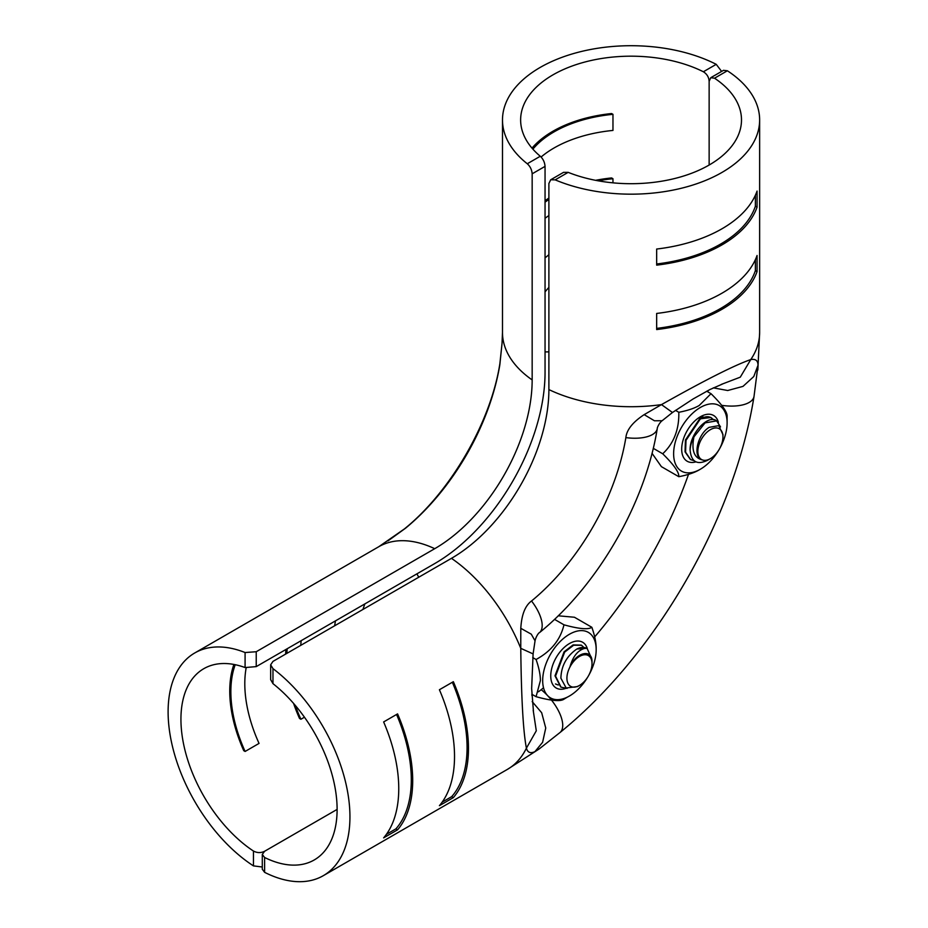 <?xml version="1.0" encoding="UTF-8"?>
<svg xmlns="http://www.w3.org/2000/svg" width="928" height="928" viewBox="0 0 928 928"><rect width="100%" height="100%" fill="white"/><g stroke="black" fill="none" stroke-linecap="round" stroke-linejoin="round"><path stroke-width="1.39" d="M539.934 748.397L534.946 751.622C530.48 753.71 527.638 752.562 526.408 748.165C523.195 731.531 521.316 698.262 520.77 648.347L520.794 628.314L531.257 634.16L535.05 640.83C535.804 636.84 538.75 632.56 539.446 632.676A31.552 14.036 50.6 0 1 539.446 632.676C598.096 585 645.296 503.254 657.256 428.632A31.552 14.036 9.4 0 0 657.256 428.62C657.07 427.553 659.588 422.484 662.128 420.732L672.475 412.496L693.135 398.947L709.932 389.54L722.367 384.088M534.946 751.622L542.602 742.307L545.745 728.039L541.674 712.739L532.173 701.591M543.518 687.764A305.266 176.25 -60 0 1 541.198 689.69L538.402 691.812M533.09 694.956L531.837 695.524M533.182 710.187L536.291 730.8L526.408 748.165A128.574 74.228 -120 0 1 507.372 769.405L539.017 749.07L560.002 732.528A31.552 14.036 -129.4 0 0 541.198 689.69M688.518 474.347A305.266 176.25 -60 0 1 594.686 636.886M520.794 628.314C521.594 614.719 525.178 605.613 531.535 600.996A173.142 99.969 120 0 0 625.866 437.61C626.69 429.792 632.78 422.136 644.16 414.642L661.49 404.608C704.978 380.12 734.732 365.11 750.764 359.577C755.543 358.707 757.956 360.598 758.025 365.249L753.78 376.536L742.992 386.384L727.714 390.514L713.307 387.858M707.89 390.595L708.018 391.964M758.025 365.249L754.012 396.488A31.552 14.036 -170.6 0 1 721.648 405.327M264.608 872.332A128.574 74.228 -120 0 0 323.315 875.672A128.574 74.228 -120 0 0 345.448 781.62A128.574 74.228 -120 0 0 272.971 668.636L272.971 683.658A110.432 63.754 60 0 1 333.558 780.46A110.432 63.754 60 0 1 314.244 859.954A110.432 63.754 60 0 1 264.608 857.484L264.608 872.332L262.288 869.211M540.282 156.252A110.432 63.754 180 0 1 520.631 119.944A110.432 63.754 180 0 1 585.174 61.944A110.432 63.754 180 0 1 703.366 71.758L716.23 64.334A128.574 74.228 0 0 0 578.237 52.27A128.574 74.228 0 0 0 502.489 119.944A128.574 74.228 0 0 0 527.278 163.757L540.282 156.252C543.135 158.92 544.724 162.284 545.049 166.379L545.049 372.476A156.032 90.086 120 0 1 434.722 563.574L256.232 666.617L245.085 667.557A110.432 63.754 -120 0 0 203.812 668.682A110.432 63.754 -120 0 0 185.855 753.582A110.432 63.754 -120 0 0 253.448 851.046C257.16 853.006 260.884 853.087 264.608 851.266L337.119 809.402L264.608 851.266L262.288 854.468L264.608 857.484M272.971 683.658L270.663 679.644M563.54 172.353L568.168 172.353A110.432 63.754 0 0 0 682.3 176.424A110.432 63.754 0 0 0 741.495 119.944A110.432 63.754 0 0 0 714.525 78.196L710.767 77.697L709.143 81.293L709.143 165.022L709.143 81.293C708.853 77.163 706.927 73.985 703.366 71.758M723.527 70.331L727.378 70.772A128.574 74.228 180 0 1 759.638 119.944A128.574 74.228 180 0 1 689.249 186.134A128.574 74.228 180 0 1 555.164 179.858L550.698 179.777L548.889 183.477L548.889 389.574A137.796 79.553 -60 0 1 451.46 558.343L272.971 661.397L270.663 664.808L272.971 668.636M656.664 328.384A126.602 73.092 0 0 0 755.38 270.616L757.062 271.591A128.574 74.228 180 0 1 656.664 329.556L656.664 313.444A128.574 74.228 180 0 0 757.062 255.49L757.062 271.591M755.38 259.643L755.38 270.616M656.664 263.981A126.602 73.092 0 0 0 755.38 206.213L757.062 207.176A128.574 74.228 180 0 1 656.664 265.141L656.664 249.04A128.574 74.228 180 0 0 757.062 191.075L757.062 207.176M755.38 195.228L755.38 206.213M644.16 414.642L654.449 420.778L662.128 420.732M442.169 802.14L451.681 796.653L453.351 797.616L439.408 805.666A128.574 74.228 -120 0 0 439.408 689.736L453.351 681.686A128.574 74.228 -120 0 1 453.351 797.616M452.342 682.266A126.602 73.092 60 0 1 451.681 796.653M386.384 834.342L395.896 828.855L397.578 829.818A128.574 74.228 -120 0 0 397.578 713.887L383.635 721.938A128.574 74.228 -120 0 1 383.635 837.868L397.578 829.818M396.569 714.479A126.602 73.092 60 0 1 395.896 828.855M595.59 180.322A110.432 63.754 0 0 1 611.598 177.944L612.967 178.733A108.854 62.849 0 0 0 598.131 180.798M548.889 199.474A108.854 62.849 0 0 0 545.049 202.176M612.967 178.733L612.967 182.839M548.889 215.574A108.854 62.849 0 0 0 545.049 218.277M548.889 198.105A110.432 63.754 0 0 0 545.049 200.715M531.999 148.12A110.432 63.754 0 0 1 611.598 113.541L612.967 114.33A108.854 62.849 0 0 0 532.892 149.141M612.967 114.33L612.967 130.43A108.854 62.849 0 0 0 541.094 157.018M548.889 254.736L545.049 257.88M335.449 620.89L334.637 625.785M293.584 703.412A110.432 63.754 60 0 0 299.524 718.469L300.892 719.258A108.854 62.849 60 0 1 295.266 705.373M286.822 653.393A108.854 62.849 60 0 1 287.239 648.718M300.765 645.343A108.854 62.849 60 0 1 301.182 640.668M300.892 719.258L304.454 717.205M285.627 654.089A110.432 63.754 60 0 1 285.975 649.461M233.902 664.436A110.432 63.754 60 0 0 243.751 750.671L245.108 751.46A108.854 62.849 60 0 1 235.225 664.703M245.108 751.46L259.051 743.409A108.854 62.849 60 0 1 246.152 667.87M262.288 867.007L253.448 865.882A128.574 74.228 60 0 1 174 752.411A128.574 74.228 60 0 1 194.741 652.976A128.574 74.228 60 0 1 245.085 652.535L256.232 651.734L434.722 548.692A137.796 79.553 120 0 0 532.162 379.923L532.162 173.814C531.825 169.731 530.201 166.379 527.278 163.757M499.832 364.843A31.552 14.036 -170.6 0 1 499.914 363.37L502.036 343.372L499.832 364.843A173.142 99.969 -60 0 1 405.513 528.229L387.997 540.885M716.23 64.334L721.624 71.433M591.264 657.674L587.122 648.486L586.206 648.057C578.504 649.414 573.063 655.76 569.896 667.093A17.748 10.243 120 0 0 566.915 678.182A17.748 10.243 120 0 0 579.466 685.432A17.748 10.243 120 0 0 592.018 663.694A17.748 10.243 120 0 0 583.793 654.843A17.748 10.243 120 0 0 569.896 667.093C575.731 652.43 592.505 648.011 592.018 662.174L592.018 662.325M592.018 663.694L592.018 662.174M558.227 685.003L555.489 683.959M577.494 686.569L566.173 687.996L560.883 678.182C561.266 665.91 566.579 656.189 576.798 649.032L586.809 648.324M586.206 648.057A23.27 13.433 120 0 0 576.798 649.032M581.264 645.122L573.086 644.914L564.096 651.792L554.99 675.804L560.674 686.952M567.112 688.39L561.057 687.184L555.547 676.129L564.665 652.106L573.643 645.238L581.543 645.273L583.735 647.28M720.511 426.903L716.671 420.894L705.094 422.866L693.958 436.844C691.279 450.277 694.063 457.968 702.287 459.882A17.748 10.243 120 0 0 710.407 458.629A17.748 10.243 120 0 0 722.958 436.891A17.748 10.243 120 0 0 710.407 429.652A17.748 10.243 120 0 0 698.622 445.95A17.748 10.243 120 0 0 702.287 459.882C692.52 457.771 697.067 434.768 709.096 427.367L718.771 425.639L722.958 434.664M694.156 460.752L690.618 459.58L685.583 452.156L686.001 440.336L700.153 419.224C704.77 416.37 708.609 415.976 711.672 418.041L713.272 419.676M710.407 458.629L707.391 460.369C696.951 465.276 691.186 461.796 690.096 449.929C689.713 433.248 708.632 413.83 716.683 420.941M693.958 436.844A23.27 13.433 120 0 0 690.096 449.929M710.813 417.519L699.596 418.899L685.444 440.011L685.026 451.832L690.339 459.418M710.535 417.345L711.672 418.041L711.556 419.676M719.676 448.56A37.816 21.831 120 0 0 727.111 422.901L727.111 416.602C727.517 412.299 722.158 404.666 711.01 393.692L699.225 405.478C694.248 408.378 687.439 410.64 678.809 412.287C679.215 429.455 673.856 443.282 662.708 453.78C673.844 464.754 679.215 472.387 678.809 476.69L661.397 466.645L652.024 453.316M678.809 476.69C687.439 475.055 694.248 472.781 699.225 469.881L700.373 469.22A37.816 21.831 120 0 0 718.875 449.952M711.01 393.692L706.718 391.21M678.809 412.287L675.48 410.362M662.708 453.78L653.266 448.328M727.111 422.901A37.816 21.831 120 0 0 700.373 407.462A37.816 21.831 120 0 0 673.624 453.78A37.816 21.831 120 0 0 700.373 469.22M698.297 418.099A20.903 12.064 -60 0 1 703.436 417.02M695.93 461.866A26.425 15.254 -60 0 1 681.686 449.129A26.425 15.254 -60 0 1 700.362 416.765A26.425 15.254 -60 0 1 718.411 422.344M588.735 675.364A37.816 21.831 120 0 0 596.17 649.704L596.17 648.382C596.182 642.628 594.744 635.599 591.855 627.293C588.34 629.799 579.037 628.975 563.969 624.811C560.454 639.705 551.151 651.27 536.071 659.495L532.753 657.581M536.071 659.495C538.971 667.8 540.409 674.818 540.386 680.584L536.071 696.684L531.779 694.202M536.071 696.684C551.151 700.849 560.442 701.684 563.969 699.178L567.368 697.114M591.855 627.293L574.444 617.248L558.215 615.798M563.969 624.811L554.526 619.359M596.17 649.704A37.816 21.831 120 0 0 569.421 634.265A37.816 21.831 120 0 0 542.683 680.584A37.816 21.831 120 0 0 558.934 699.608A37.816 21.831 120 0 0 587.923 676.756M565.709 688.437A26.425 15.254 -60 0 1 550.745 675.932A26.425 15.254 -60 0 1 569.421 643.568L569.421 643.568A26.425 15.254 -60 0 1 587.32 648.614M451.46 558.343A128.574 74.228 -120 0 1 520.77 648.347L533.101 653.904L531.651 688.506L533.438 711.324M759.638 119.944L759.638 332.479A128.574 74.228 180 0 1 750.764 359.577L740.289 377.162L721.253 384.436M727.378 70.772L714.525 78.196M672.475 412.496L661.49 404.608A128.574 74.228 180 0 1 548.889 389.574M625.866 437.61A31.552 14.036 9.4 0 0 657.256 428.632M531.535 600.996A31.552 14.036 50.6 0 1 539.458 632.664M568.168 172.353L555.164 179.858M418.737 577.239A43.384 21.483 -126.2 0 0 416.881 573.875M364.878 603.896A69.554 40.159 120 0 0 362.941 609.452M548.889 351.84A43.384 21.483 -173.8 0 1 545.049 351.909M548.889 287.413A69.554 40.159 120 0 0 545.049 291.856M253.448 865.882L253.448 851.046M194.741 652.976L378.798 546.708A128.574 74.228 60 0 1 434.722 548.692M405.513 528.229A31.552 14.036 -129.4 0 0 404.272 529.03A31.552 14.036 -129.4 0 0 404.26 529.03L378.798 546.708M499.914 363.37L499.914 363.37C490.924 422.008 450.556 491.933 404.272 529.03M502.036 343.372L502.489 332.479A128.574 74.228 0 0 0 532.162 379.923M532.162 173.814L545.049 166.379M256.232 666.617L256.232 651.734M245.085 667.557L245.085 652.535M754.012 396.488C734.535 518.752 656.142 654.53 560.002 732.528M723.596 70.284L710.825 77.662M535.05 640.83L533.101 653.904M759.638 332.479L757.84 370.052M262.288 854.549L262.288 869.292M507.372 769.405L323.315 875.672M270.663 664.889L270.663 679.725M563.609 172.318L550.768 179.73M502.489 332.479L502.489 119.944M579.466 685.432L577.297 686.685M722.958 436.891L722.958 434.397"/></g></svg>
